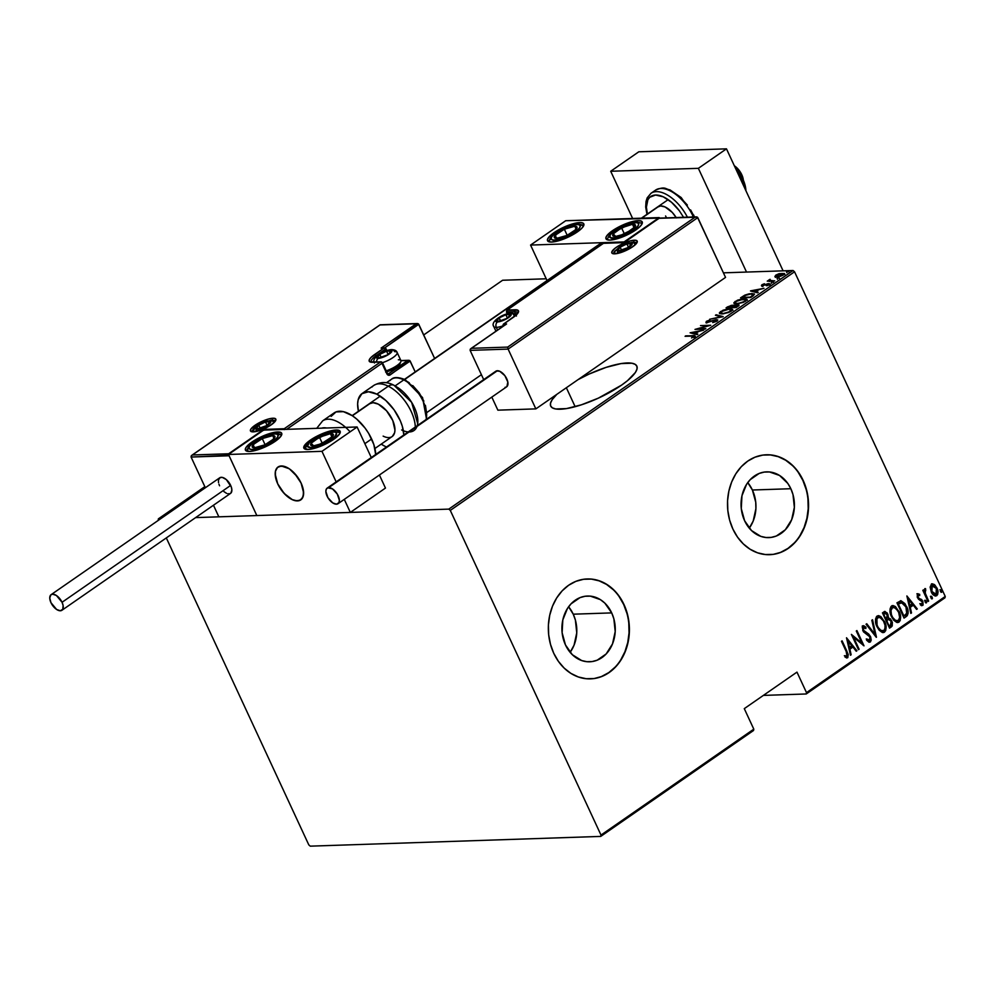 <?xml version="1.0" encoding="UTF-8"?>
<svg xmlns="http://www.w3.org/2000/svg" width="995" height="995" viewBox="0 0 995 995"><rect width="100%" height="100%" fill="white"/><g stroke="black" fill="none" stroke-linecap="round" stroke-linejoin="round"><path stroke-width="1.49" d="M578.157 379.568A47.486 12.873 155.1 0 1 636.837 366.098A47.486 12.873 155.1 0 1 621.527 385.152L627.509 380.662L635.395 372.466L636.999 369.07L636.937 366.334L635.22 364.369L631.912 363.225L621.091 363.585L606.092 367.379L589.227 374.008L578.157 379.568M575.147 406.694L566.354 387.751L575.147 406.694M752.394 490.013A32.885 26.678 88.1 0 0 747.742 482.612L752.394 490.013L790.851 488.719L752.394 490.013A32.885 26.678 88.1 0 1 749.272 528.158L753.203 521.007L755.901 508.656L755.74 502.214L752.394 490.013M744.621 520.758A32.885 26.678 -91.9 0 1 766.635 471.866A32.885 26.678 -91.9 0 1 790.851 488.719L793.003 494.627L794.358 507.375L791.659 519.713L785.316 529.775L776.299 536.031L771.2 537.399L765.976 537.511L760.814 536.367L751.474 530.534L744.621 520.758L741.275 508.557L741.959 495.759L746.573 484.341L750.155 479.702L759.173 473.446L764.26 472.078L769.496 471.966L779.545 475.461L787.804 483.421L790.851 488.719A32.885 26.678 -91.9 0 1 768.836 537.611A32.885 26.678 -91.9 0 1 744.621 520.758M573.244 614.189A32.885 26.678 88.1 0 0 568.593 606.788L573.244 614.189L611.701 612.895L573.244 614.189A32.885 26.678 88.1 0 1 570.123 652.334L574.053 645.183L576.752 632.832L575.396 620.096L573.244 614.189M565.471 644.934A32.885 26.678 -91.9 0 1 587.485 596.042A32.885 26.678 -91.9 0 1 611.701 612.895L613.853 618.803L615.208 631.551L612.51 643.889L606.166 653.951L597.149 660.207L592.05 661.575L586.826 661.687L581.665 660.543L572.324 654.71L565.471 644.934L562.125 632.733L562.809 619.935L567.424 608.517L571.006 603.878L580.023 597.622L585.11 596.254L590.346 596.142L600.395 599.637L604.836 603.119L611.701 612.895A32.885 26.678 -91.9 0 1 589.687 661.787A32.885 26.678 -91.9 0 1 565.471 644.934M590.346 678.864A49.986 40.534 88.1 0 0 623.716 604.562L624.002 604.562A49.986 40.534 -91.9 0 1 590.557 678.864A49.986 40.534 -91.9 0 1 553.742 653.255L558.369 661.302L564.177 668.105L570.919 673.391L578.356 676.973L586.204 678.714L594.152 678.54L601.888 676.451L609.127 672.545L615.594 666.961L621.029 659.909L625.233 651.663L628.032 642.546L629.337 632.907L629.076 623.106L627.285 613.542L624.002 604.562L619.375 596.515L613.579 589.712L606.826 584.413L599.388 580.831L591.552 579.09L583.605 579.277L575.856 581.354L568.618 585.271L562.15 590.856L556.715 597.908L552.511 606.154L549.713 615.271L548.419 624.91L548.668 634.698L550.471 644.275L553.742 653.255A49.986 40.534 -91.9 0 1 587.199 578.953A49.986 40.534 -91.9 0 1 624.002 604.562L623.716 604.562A49.986 40.534 88.1 0 0 586.988 578.966M769.496 554.688A49.986 40.534 88.1 0 0 802.865 480.386L803.152 480.386A49.986 40.534 -91.9 0 1 769.707 554.688A49.986 40.534 -91.9 0 1 732.905 529.079L737.531 537.126L743.327 543.929L750.068 549.215L757.506 552.81L765.354 554.538L773.302 554.364L781.038 552.275L788.276 548.369L794.744 542.785L800.179 535.733L804.383 527.487L807.194 518.37L808.487 508.731L808.226 498.93L806.435 489.366L803.152 480.386L798.525 472.339L792.729 465.536L785.975 460.237L778.538 456.655L770.702 454.914L762.755 455.101L755.006 457.178L747.767 461.095L741.3 466.68L735.865 473.732L731.673 481.978L728.862 491.095L727.569 500.734L727.818 510.522L729.621 520.099L732.905 529.079A49.986 40.534 -91.9 0 1 766.349 454.777A49.986 40.534 -91.9 0 1 803.152 480.386L802.865 480.386A49.986 40.534 88.1 0 0 766.138 454.79M591.266 579.065L599.102 580.844L606.54 584.426L613.281 589.724M763.376 695.405L806.224 693.975L944.976 597.796L945.25 596.453L806.497 692.632L796.97 672.122L744.285 708.639L753.8 729.148L600.992 835.066L450.287 510.398L794.545 271.784L945.25 596.453L794.545 271.784L793.065 270.503L448.807 509.117L195.605 517.611L448.807 509.117L793.065 270.503L723.427 272.841L793.065 270.503L794.545 271.784L450.287 510.398L448.807 509.117L450.287 510.398L600.992 835.066L753.8 729.148L744.285 708.639L796.97 672.122L806.497 692.632L806.224 693.975L763.376 695.405M160.568 518.793L158.354 518.868L204.833 486.654L158.354 518.868L158.193 520.435L158.354 518.868L160.568 518.793M423.708 334.942L502.612 280.254L546.218 278.787L502.612 280.254L423.708 334.942M556.79 394.381L552.15 399.716L550.546 403.099L550.596 405.836L552.312 407.813L555.62 408.957L566.453 408.597L581.441 404.803L598.306 398.162L621.527 385.152A47.486 12.873 155.1 0 1 577.834 405.935A47.486 12.873 155.1 0 1 550.708 406.084A47.486 12.873 155.1 0 1 556.79 394.381M774.956 276.548L780.789 276.2L784.446 273.525L779.122 273.65L775.801 275.142L774.956 276.548L776.846 276.971L783.538 274.881L784.47 273.575L779.122 273.65L774.881 276.436M774.732 280.888L770.055 280.466L770.068 279.284L767.257 281.15L774.732 280.888L770.416 280.54L770.068 279.284L767.257 281.15L774.732 280.888M767.916 284.669L769.334 284.458L768.924 283.587L767.518 283.799L763.227 285.59L762.817 284.744L764.409 283.737L761.921 284.757L761.909 285.652L768.526 284.023L766.921 285.727L769.832 284.334L768.613 283.6L762.779 285.217L764.409 283.737L761.921 284.757L762.717 285.403M753.041 295.925L754.309 293.886L749.26 293.786L744.969 295.08L740.554 297.841L750.777 297.505L754.546 294.159L751.785 293.513L744.708 295.204L740.554 297.841L750.777 297.505L753.041 295.925M732.544 306.174L732.208 305.291L727.432 306.933L727.793 307.841L727.432 306.933L726.051 307.89L736.275 307.554L738.787 304.831L731.213 305.403L726.051 307.89L736.275 307.554L739.074 305.079L733.551 305.614L733.962 306.485M723.029 316.733L716.114 314.781L715.43 315.253L721.139 316.746L709.659 319.258L723.191 316.621L716.114 314.781L715.43 315.253L721.139 316.746L709.659 319.258L723.029 316.733M705.853 328.636L697.806 328.91L710.741 325.253L700.517 325.589L707.942 325.763L694.995 329.42L705.219 329.071L697.806 328.91L710.741 325.253L700.517 325.589L707.942 325.763L694.995 329.42L705.853 328.636M694.485 336.696C695.269 335.676 694.647 335.315 692.607 335.626L685.07 336.298L693.478 336.086L691.537 337.952L694.908 335.763L685.692 335.862L691.873 336.074L693.478 336.696L691.537 337.952L695.057 335.9L695.455 336.783M690.107 332.803L697.184 334.643L697.868 334.171L695.604 333.586L698.677 331.459L703.652 330.166L690.107 332.803L697.184 334.643L697.868 334.171L695.604 333.586L698.677 331.459L703.652 330.166L690.107 332.803M706.512 322.455L706.4 321.335L707.047 322.467L715.791 320.091L716.313 321.46L712.706 322.591L717.134 320.987L717.706 319.917L715.94 319.694L707.258 322.007L710.02 319.967L705.915 322.268L716.052 320.091L716.263 320.9L712.706 322.591L716.624 321.31L717.781 320.029M722.221 313.947L728.875 312.442L732.519 309.457L728.837 308.761L723.029 310.229L719.385 312.791L722.221 313.947L731.35 311.136L732.507 309.433L729.733 308.711L720.542 311.547L719.41 313.238L722.221 313.947M736.723 303.898L743.377 302.38L747.021 299.408L743.34 298.711L737.531 300.179L733.887 302.729L736.723 303.898L745.852 301.087L747.009 299.383L744.235 298.649L735.044 301.485L733.912 303.189L736.723 303.898M750.479 290.963L757.556 292.804L758.24 292.331L755.976 291.734L759.048 289.607L764.023 288.326L750.64 290.851L757.556 292.804L758.24 292.331L755.976 291.734L759.048 289.607L764.023 288.326L750.479 290.963M771.647 282.555L773.302 281.759L771.423 282.145M777.481 278.513L779.135 277.717L777.257 278.102M786.945 271.958L788.6 271.162L786.722 271.548M600.731 836.409L753.538 730.492L753.8 729.148L753.538 730.492L600.731 836.409L600.992 835.066L600.731 836.409L310.278 846.16L600.731 836.409M930.176 587.411L931.718 592.796L935.101 595.968L937.651 594.562L937.651 589.898L935.113 585.209L931.755 583.916L930.176 586.938L931.258 591.901C932.489 594.923 934.317 596.179 936.768 595.669C938.372 593.368 938.422 590.806 936.929 587.958L934.342 584.513L931.407 584.115L930.176 587.411M927.999 601.49L928.633 601.055L925.027 592.56L925.785 590.097L924.977 588.617L924.218 591.528L923.447 589.886L922.825 590.333L927.999 601.49L928.633 601.055L925.25 593.381L925.586 588.654L924.79 588.704L924.218 591.528L923.447 589.886L922.825 590.333L927.999 601.49M916.93 593.766L919.691 594.338L917.34 593.891L917.266 597.174L918.522 599.201L922.34 601.888L922.278 603.841L920.412 603.642L920.462 604.985L923.086 605.035L922.813 601.079L918.36 597.647L917.863 595.545L919.691 595.607L919.691 594.338L917.514 593.741L917.465 597.647L922.216 601.577L922.066 604.052L921.333 604.152M900.997 600.744L896.955 602.821L904.045 618.094L907.229 615.706L908.149 613.218L907.39 608.53L904.952 603.642L900.997 600.744L896.955 602.821L904.045 618.094L906.308 616.527C908.646 613.654 908.746 610.308 906.582 606.502L900.836 600.744M889.542 628.144L892.216 625.967L892.341 622.372L890.45 618.865L888.535 617.957L887.117 612.895L884.393 611.602L882.453 612.87L889.542 628.144L891.495 626.8L891.781 620.868L888.535 617.957L887.838 614.151L885.015 611.44L882.453 612.87L889.542 628.144M876.296 637.322L872.528 619.761L871.831 620.233L875.015 634.325L866.744 623.765L866.06 624.238L876.458 637.21L872.528 619.761L871.831 620.233L875.015 634.325L866.744 623.765L866.06 624.238L876.296 637.322M859.12 649.237L853.548 637.223L864.008 645.842L856.919 630.569L856.285 631.004L861.881 643.044L851.397 634.4L858.486 649.673L859.12 649.237L858.349 649.374L859.12 649.237L853.548 637.223L864.008 645.842L856.919 630.569L856.285 631.004L861.881 643.044L851.397 634.4L858.486 649.673L859.12 649.237M846.185 651.439L847.379 655.295L846.708 656.202L844.929 655.705L845.091 657.148L847.827 657.571L848.213 654.424L842.106 640.842L841.471 641.278L846.185 651.439L846.994 656.091L844.929 655.705L845.091 657.148L847.665 657.695L846.894 651.153L842.106 640.842L841.471 641.278L846.185 651.439M846.509 637.783L850.451 655.245L851.135 654.76L849.879 649.175L852.939 647.048L856.222 651.24L856.919 650.767L846.509 637.783L850.451 655.245L851.135 654.76L849.879 649.175L852.939 647.048L856.222 651.24L856.919 650.767L846.509 637.783M862.304 625.93L865.973 627.198L862.889 625.917L862.802 630.681L869.829 636.837L869.605 640.407L866.832 638.964L866.583 640.171L870.451 641.887L871.197 640.083L870.613 636.763L868.747 634.101L863.399 630.183L863.411 627.634L865.824 628.541L865.973 627.198L863.722 625.718L862.242 626.912L863.449 631.813L869.829 636.837L869.779 640.27L866.832 638.964L866.583 640.171L868.772 642.049L870.326 641.986L869.294 642.21M877.043 626.8L879.219 630.258L882.254 632.459L884.269 632.298L885.712 630.569L886.085 626.999L885.127 622.783L880.961 616.651L878.734 615.656L876.545 616.539L875.538 619.114L875.712 622.733L877.043 626.8L883.187 632.596L884.53 632.136C886.632 628.902 886.644 625.345 884.58 621.489L878.423 615.644L877.018 616.116C874.966 619.387 874.966 622.945 877.043 626.8M891.545 616.751L893.721 620.208L896.756 622.41L898.771 622.248L900.214 620.507L900.587 616.937L899.629 612.733L895.463 606.589L893.236 605.607L891.047 606.49L890.04 609.064L890.214 612.684L891.545 616.751L897.689 622.547L899.032 622.086C901.134 618.84 901.147 615.296 899.082 611.44L892.925 605.594L891.52 606.067C889.468 609.338 889.468 612.895 891.545 616.751M906.88 595.943L910.823 613.393L911.507 612.92L910.251 607.323L913.311 605.196L916.594 609.4L917.278 608.915L906.88 595.943L910.823 613.393L911.507 612.92L910.251 607.323L913.311 605.196L916.594 609.4L917.278 608.915L906.88 595.943M925.139 602.05L926.594 602.522L925.549 600.283L924.977 601.627L926.357 602.883L926.395 601.179L925.176 600.346L925.139 602.05M930.972 598.007L932.427 598.48L931.382 596.241L930.81 597.585L932.191 598.841L932.228 597.137L931.009 596.303L930.972 598.007M940.424 591.453L941.879 591.925L940.835 589.687L940.337 591.241L941.643 592.286L941.693 590.582L940.462 589.749L940.424 591.453M166.314 537.922L308.798 844.879L310.278 846.16L308.798 844.879L166.314 537.922M780.752 552.287L787.99 548.382L794.458 542.785M799.893 535.733L804.097 527.499L806.895 518.383L808.201 508.743L807.94 498.943M806.137 489.378L802.865 480.386L798.239 472.351M792.43 465.548L785.689 460.25L778.252 456.668L770.404 454.926M601.602 676.463L608.84 672.558L615.308 666.961M620.743 659.909L624.935 651.675L627.745 642.559L629.039 632.919L628.79 623.119M626.987 613.554L623.716 604.562L619.089 596.527M846.434 657.931L847.603 657.086L847.628 654.436L841.646 641.153L846.894 651.153L847.665 657.695L846.683 657.894M846.969 657.906L847.665 657.695M844.345 655.73L846.123 656.227M846.608 656.215L844.705 655.879M846.658 638.429L856.919 650.767L856.036 650.991L846.658 638.429M852.354 647.061L849.295 649.188L851.135 654.76L850.377 654.909L849.295 649.188L852.354 647.061M848.884 647.397L847.379 640.693L851.894 645.705L848.884 647.397L847.379 640.693L848.884 647.397M851.633 634.909L861.881 643.044L851.633 634.909M856.471 630.88L863.2 645.382L856.471 630.88M852.964 637.235L858.536 649.25L852.964 637.235M869.008 642.248L870.326 641.986L870.463 636.427L863.399 630.183L863.958 627.397L862.951 627.559L865.824 628.541L865.973 627.198L865.289 628.081L865.389 627.211L863.138 625.743M869.605 640.407L868.859 640.519M866.247 638.989L869.021 640.432M863.536 627.534L862.814 630.208L870.463 636.427L870.326 641.986M869.493 642.136L870.613 640.096L870.165 637.123L868.162 634.126L863.088 630.706L862.565 628.094L863.884 627.522M865.041 632.285L864.207 631.85M868.846 640.519L866.558 639.312M866.359 624.027L875.015 634.325L866.359 624.027M872.018 620.109L875.724 636.589L872.018 620.109M882.839 632.596L885.339 629.91L884.99 624.163L881.806 618.007L878.15 615.669L883.995 621.502C886.06 625.37 886.047 628.915 883.946 632.161L882.888 632.584M882.291 630.967L878.859 629.176L876.272 624.213L876.06 619.524L878.112 617.335M877.777 617.659L877.192 617.684C875.451 620.32 875.413 623.218 877.092 626.377L876.918 618.753L878.684 617.31L880.998 618.044L883.423 620.905L885.015 625.246L884.953 628.778L883.784 630.594C881.06 631.116 879.02 629.711 877.677 626.365C875.998 623.206 876.035 620.308 877.777 617.659L878.846 617.31L877.777 617.659C880.525 617.136 882.577 618.554 883.946 621.925C885.637 625.096 885.575 627.982 883.784 630.594L881.023 630.482L877.092 626.377C878.436 629.723 880.475 631.141 883.199 630.606M884.729 611.49L887.838 614.151L887.95 617.982L891.781 620.868L891.495 626.8L889.406 627.857L891.794 625.631L891.756 622.397L889.866 618.878L887.95 617.982L886.533 612.908L884.418 611.465M890.612 619.81L889.866 618.878M886.644 620.196L888.062 619.45L886.644 620.196M888.647 619.437L890.699 620.519L891.607 623.057L891.184 624.773L889.443 626.141L886.222 620.482L888.858 626.166L886.806 620.47L888.647 619.437L891.159 621.303L890.376 625.494L888.858 626.166L886.222 620.482L888.062 619.45M885.239 613.119L883.224 614.027L884.679 613.405L887.217 614.611L886.508 618.604L885.5 618.915L883.224 614.027L885.003 613.094M884.679 613.405L885.786 613.094L887.005 614.201L887.279 617.907L886.085 618.902L883.224 614.027L885.5 618.915L883.809 614.002L884.941 613.094M892.627 605.619L898.497 611.452C900.562 615.32 900.55 618.865 898.448 622.099L897.39 622.534L899.331 621.154L900.04 618.206L899.045 612.758L896.308 607.957L892.055 605.632M896.793 620.917L893.361 619.114L890.774 614.151L890.562 609.475L892.602 607.286M898.286 620.532L895.525 620.432L891.595 616.328L890.973 610.445L892.726 607.385L895.91 608.306L898.672 612.398L899.654 617.559L898.286 620.532C895.562 621.067 893.522 619.661 892.179 616.315C890.5 613.156 890.537 610.258 892.279 607.609L893.348 607.248L892.279 607.609C895.027 607.087 897.08 608.505 898.448 611.875C900.139 615.047 900.077 617.932 898.286 620.532L896.868 620.905M892.279 607.609L891.694 607.634C889.953 610.271 889.916 613.169 891.595 616.328C892.938 619.674 894.978 621.079 897.701 620.557M900.413 600.769L905.997 606.515C908.161 610.333 908.062 613.679 905.724 616.552L907.477 613.927L906.818 608.554L903.721 602.821L900.413 600.769M901.097 602.485L897.726 603.965L901.296 602.448L905.947 606.938L906.719 613.654L903.945 616.092L897.726 603.965L903.361 616.116L897.726 603.965L899.43 602.883M907.03 596.577L917.278 608.915L916.407 609.139L907.03 596.577M912.726 605.221L909.666 607.348L911.507 612.92L910.748 613.069L909.666 607.348L912.726 605.221M909.256 605.557L907.751 598.853L912.266 603.853L909.256 605.557L907.751 598.853L909.256 605.557M919.106 595.632L917.552 595.147L919.691 595.607L919.691 594.338L919.106 595.221L918.062 593.741M918.136 595.134L917.489 597.174L917.552 595.147L918.36 595.159M918.733 598.045L917.489 597.174L918.733 598.045M921.756 599.537L919.455 598.667L921.756 599.537L922.228 601.104L921.756 599.537M922.066 604.052L920.412 603.642L920.462 604.985L922.713 605.408L922.813 601.079L922.713 605.408L921.706 605.632M921.432 605.669L922.713 605.408M919.828 603.666L921.482 604.077M921.059 604.214L920.213 603.928M921.557 605.656L922.726 604.537L922.452 601.639L920.984 599.388L917.776 597.659L917.552 595.147M924.591 600.358L926.395 601.179L925.773 602.908L925.313 600.495M922.999 590.197L924.218 591.528L922.999 590.197M925.586 588.654L925.188 590.097L924.803 588.63M925.201 590.11L924.666 593.393L928.633 601.055L927.862 601.191L924.442 592.572L924.492 590.47L925.561 590.085M930.424 596.316L932.228 597.137L931.606 598.866L931.146 596.453M932.153 583.804L934.342 584.513L936.345 587.983C937.837 590.819 937.787 593.393 936.183 595.694L935.412 596.03M935.126 596.067L936.768 595.669M935.375 596.03L937.24 594.102L937.066 589.923L934.529 585.234L931.544 583.829M933.061 584.09L932.315 583.829M934.268 594.562L932.079 592.821L930.611 589.351L930.773 586.378L932.414 585.247M936.121 594.301L933.982 594.152L931.308 591.49L931.233 586.739L933.322 585.296L936.307 588.406L936.942 593.082L936.121 594.301L931.892 591.465L932.24 585.247L931.457 585.508L936.307 588.406L936.121 594.301L935.001 594.562M932.041 585.495L931.308 591.49L935.536 594.326M939.877 589.761L941.693 590.582L941.059 592.311L940.598 589.898M851.894 645.705L849.469 647.384L847.964 640.668L851.894 645.705M883.784 630.594L882.403 630.967M898.311 603.953L902.428 602.671L905.947 606.938L907.017 612.858L903.945 616.092L898.311 603.953M912.266 603.853L909.84 605.532L908.336 598.828L912.266 603.853M693.005 336.509C695.045 336.198 695.679 336.546 694.883 337.566M694.174 337.118L693.478 336.696M693.888 337.566L692.271 336.944M694.983 336.534L693.54 336.484M695.953 334.32L695.604 333.586L695.953 334.32M692.159 332.678L697.545 332.231L694.883 333.387L695.219 334.133L692.159 332.678L692.508 333.424L692.159 332.678L697.296 331.708L694.883 333.387L692.159 332.678M715.791 320.091L716.101 321.012M716.711 320.539L716.437 319.656L707.806 322.392L707.37 321.36L710.02 319.967L706.4 321.335L706.239 323.039M706.4 321.335L707.084 322.032M707.644 322.032L707.37 321.36M717.134 320.987L716.437 319.656L717.631 320.577L716.599 320.539M707.221 321.957L706.438 322.517M716.462 315.527L716.114 314.781L716.462 315.527M719.808 313.612L721.624 311.485L729.111 309.147L731.3 309.706L730.492 311.671L723.029 313.898L720.654 312.952L722.569 310.913L728.377 309.196L731.337 309.781L728.813 312.02L723.203 313.5L720.604 312.679M720.84 312.181L720.542 311.547L720.84 312.181M720.703 312.592L719.795 313.661M731.673 310.515L731.3 309.706M720.654 312.952L721.114 313.935M733.576 305.788L732.208 305.291L733.974 306.659M737.942 305.577L737.631 304.694L738.899 305.627M738.875 305.614L737.643 305.602M733.887 306.398L732.382 306.186L731.748 307.704L731.437 307.02L731.201 307.716L727.731 307.418L728.589 306.821L731.599 305.739L732.842 306.821M731.599 305.739L731.002 307.318L727.731 307.418L730.604 305.875L732.407 306.199M731.835 307.89L731.997 306.609M736.996 305.142L737.867 305.44L737.034 307.032L732.059 307.281L736.698 305.154L735.852 307.144L732.245 307.691L733.924 306.062L736.996 305.142L738.253 306.249M734.31 303.562L736.126 301.435L743.613 299.097L745.802 299.657L744.994 301.622L737.531 303.848L735.143 302.903L736.337 301.286L739.372 299.918L745.454 299.532M735.342 302.132L735.044 301.485L735.342 302.132M735.193 302.542L734.298 303.612M746.175 300.453L745.802 299.657M735.143 302.903L735.616 303.873M750.354 297.095L742.233 297.368L745.305 295.428L751.15 293.948L753.352 295.702L753.053 295.055L750.553 297.505L742.233 297.368L746.598 294.868L751.15 293.948L753.252 294.719L750.354 297.095M753.65 295.304L753.24 294.433L753.053 295.055M756.324 292.48L755.976 291.734L756.324 292.48M752.531 290.839L757.916 290.391L755.242 291.547L755.591 292.294L752.531 290.839L752.879 291.585L752.531 290.839L757.668 289.868L755.242 291.547L752.531 290.839M762.879 286.548L761.921 284.757L762.468 285.677L768.339 284.023L768.737 285.055L766.921 285.727L769.483 284.62L768.924 283.587L769.894 285.49M769.483 284.62L768.924 283.587M768.339 284.023L768.55 284.657M767.643 285.105L766.237 285.64M761.921 284.757L762.468 285.677M762.916 285.304L762.207 285.727M769.943 284.483L769.023 284.483M769.396 281.548L768.998 280.665M769.185 279.719L769.595 280.59L770.466 280.155M770.901 280.379L770.267 280.739M770.416 280.54L769.993 279.769M770.006 280.354L769.123 281.212M775.354 277.418L776.212 276.013M782.754 273.525L782.816 275.329L777.667 276.921L776.025 276.15L776.722 275.105L781.896 273.476L783.351 273.861L779.806 276.15L776.647 276.498L776.249 275.491L782.729 273.525M783.376 273.911L784.396 274.073M776.05 276.125L775.329 276.859M784.433 274.085L783.227 273.911M745.765 299.582L744.558 301.286L740.69 302.903L736.686 303.463L735.106 302.629M806.497 692.632L945.25 596.453L944.976 597.796L806.224 693.975L806.497 692.632M612.422 230.74L612.883 231.748L612.422 230.74L615.383 228.838L625.78 223.738L638.156 220.604L641.564 221.201L642.31 223.191L640.282 226.263L635.793 229.957A19.987 5.423 155.1 0 1 617.397 238.7A19.987 5.423 155.1 0 1 605.967 238.763A19.987 5.423 155.1 0 1 612.422 230.74A19.987 5.423 155.1 0 1 630.818 221.997A19.987 5.423 155.1 0 1 642.235 221.935A19.987 5.423 155.1 0 1 635.793 229.957L622.435 236.959L610.059 240.093L606.651 239.496L605.905 237.519L607.933 234.434L612.422 230.74M553.979 232.706L554.439 233.701L553.979 232.706L556.939 230.79L567.337 225.703L579.712 222.569L583.12 223.166L583.866 225.144L581.839 228.216L577.349 231.922A19.987 5.423 155.1 0 1 558.954 240.666A19.987 5.423 155.1 0 1 547.536 240.728A19.987 5.423 155.1 0 1 553.979 232.706A19.987 5.423 155.1 0 1 572.374 223.962A19.987 5.423 155.1 0 1 583.804 223.887A19.987 5.423 155.1 0 1 577.349 231.922L563.991 238.924L551.616 242.046L548.208 241.462L547.461 239.472L549.489 236.4L553.979 232.706M530.571 245.068L624.076 241.934L659.2 217.582L565.695 220.728L530.571 245.068L565.695 220.728L659.436 218.104L624.076 241.934L530.571 245.068L547.039 280.54L530.571 245.068M579.538 258.078L584.14 256.61A19.987 10.36 55.3 0 0 580.11 257.618M301.087 483.048A19.987 10.36 55.3 0 1 300.788 499.876A19.987 10.36 55.3 0 1 277.717 483.831L284.184 493.47L292.418 499.726L295.067 500.647L299.632 500.485L302.629 497.736L303.624 492.811L301.087 483.048L294.619 473.421L289.159 468.707L281.299 465.983L277.443 467.463L275.404 471.381L275.18 474.068L277.717 483.831A19.987 10.36 55.3 0 1 278.015 467.016A19.987 10.36 55.3 0 1 301.087 483.048M251.884 442.091A19.987 5.423 155.1 0 1 270.279 433.347A19.987 5.423 155.1 0 1 281.697 433.285A19.987 5.423 155.1 0 1 275.254 441.307L265.478 446.792L255.056 450.548L249.521 451.444L245.392 450.026L246.039 447.439L251.884 442.091L268.762 433.82L275.068 432.228L281.025 432.551L281.772 434.541L281.087 435.972L275.254 441.307A19.987 5.423 155.1 0 1 256.859 450.063A19.987 5.423 155.1 0 1 245.429 450.126A19.987 5.423 155.1 0 1 251.884 442.091L252.344 443.098L251.884 442.091M310.316 440.138A19.987 5.423 155.1 0 1 328.723 431.395A19.987 5.423 155.1 0 1 340.141 431.32A19.987 5.423 155.1 0 1 333.698 439.355L323.922 444.827L313.5 448.596L307.952 449.479L303.836 448.061L305.826 443.832L313.288 438.223L320.091 434.653L330.514 430.897L336.061 430.002L340.178 431.432L339.531 434.007L333.698 439.355A19.987 5.423 155.1 0 1 315.303 448.098A19.987 5.423 155.1 0 1 303.873 448.16A19.987 5.423 155.1 0 1 310.316 440.138L310.788 441.133L310.316 440.138M357.106 426.979L263.6 430.114L228.464 454.466L321.97 451.332L357.106 426.979L321.97 451.332L336.161 481.878L321.97 451.332L228.464 454.466L256.834 515.559L350.339 512.425L385.463 488.072L379.406 475.013L385.463 488.072L350.339 512.425L256.834 515.559L228.464 454.466L263.6 430.114L357.106 426.979L371.284 457.538L357.106 426.979M344.27 499.366L350.339 512.425L344.27 499.366M641.763 218.166L659.001 206.226L641.763 218.166M279.433 466.307L279.433 466.307A19.987 10.36 55.3 0 1 298.761 478.806A19.987 10.36 55.3 0 1 300.788 499.876A19.987 10.36 55.3 0 1 299.371 500.584A19.987 10.36 55.3 0 1 280.043 488.085A19.987 10.36 55.3 0 1 278.015 467.016A19.987 10.36 55.3 0 1 279.433 466.307L277.642 467.289L275.478 471.058L275.428 476.717L277.505 483.383L281.398 490.075L286.51 495.746L292.057 499.552L297.207 500.908L301.162 499.602L303.326 495.833L303.375 490.174L301.298 483.495L297.405 476.816L289.52 468.956L284.072 466.332L279.433 466.307M352.354 415.761L370.762 403L352.354 415.761M404.754 379.443L581.528 256.921L404.754 379.443M743.327 180.12A12.5 6.48 -124.7 0 0 734.31 165.742L740.815 172.856L743.364 181.04M272.978 418.223A13.992 3.793 -24.9 0 0 254.969 425.313A13.992 3.793 -24.9 0 0 253.315 431.855A1.505 1.219 -91.9 0 1 253.887 431.668A1.505 1.219 88.1 0 0 253.315 431.855L250.417 430.86L250.877 429.056L259.347 422.676L269.098 418.845L274.384 418.298L275.864 419.218L274.471 422.178L269.247 426.096L261.971 429.666L253.315 431.855A13.992 3.793 -24.9 0 0 271.324 424.765A13.992 3.793 -24.9 0 0 272.978 418.223A1.505 1.219 88.1 0 0 272.53 420.263A1.505 1.219 -91.9 0 1 272.978 418.223M252.332 431.121A12.5 3.383 155.1 0 1 254.421 428.161A12.5 3.383 155.1 0 0 252.382 431.507M271.162 420.387A12.5 3.383 155.1 0 1 272.53 420.263L272.53 420.263A12.5 3.383 155.1 0 1 275.03 420.984M384.829 347.815L418.771 324.295L434.628 358.461L418.385 323.848L384.829 347.815M191.724 455.374L191.09 457.053L205.343 487.749L191.09 457.053L229.074 455.772L256.834 515.559L218.838 516.84L213.465 505.236L218.838 516.84L256.834 515.559L228.862 455.225L191.09 457.053L191.227 455.909L192.421 454.976L228.651 453.77L263.774 429.417L284.234 428.733L380.476 362.018L369.779 361.794L369.17 360.153L370.837 357.615L384.02 348.001L381.097 348.101L416.233 323.748L379.99 324.967L192.421 454.976L379.99 324.967L417.776 323.599M387.005 373.075L381.968 363.299L382.453 362.69L381.968 363.299A1.505 0.771 -124.7 0 0 380.476 362.018A1.505 0.771 55.3 0 1 381.968 363.299L286.672 429.342L381.968 363.299L386.831 373.772L389.244 375.289L410.176 361.048L415.213 371.919L409.791 360.6L390.152 374.928A1.505 0.771 -124.7 0 0 388.659 373.647L407.639 360.501L400.948 360.725L409.181 360.352M373.162 362.093A1.505 1.219 -91.9 0 0 372.59 362.279L380.476 362.018A1.505 1.219 -91.9 0 1 381.035 361.832L373.15 362.093A1.505 1.219 88.1 0 0 372.59 362.279A16.492 4.465 -24.9 0 1 374.543 354.568A1.505 0.771 -124.7 0 1 376.023 355.849A15 4.067 155.1 0 0 371.172 361.819A15 4.067 155.1 0 1 376.023 355.849L376.297 356.446L376.023 355.849L385.513 349.282L386.209 350.775L385.687 348.573L384.02 348.001A1.505 1.219 -91.9 0 1 384.58 347.802L385.513 349.282A1.505 0.771 -124.7 0 0 384.02 348.001L374.543 354.568A1.505 0.771 55.3 0 1 376.023 355.849L385.998 348.673L386.868 350.551M371.185 361.869L373.15 362.093M408.423 360.314L388.659 373.647A1.505 1.219 -91.9 0 1 388.112 373.834L386.831 373.772A2.997 2.438 88.1 0 0 390.152 374.928A1.505 0.771 55.3 0 0 388.659 373.647A1.505 1.219 -91.9 0 1 388.087 373.834M417.017 323.562L381.097 348.101L384.02 348.001M382.64 347.939L381.881 347.902L382.64 347.939M398.348 359.767A12.5 3.383 155.1 0 1 400.848 361.67A12.5 3.383 155.1 0 1 386.222 370.812A12.5 3.383 -24.9 0 0 400.91 360.6L397.142 352.479C396.619 350.725 394.791 349.767 391.644 349.606A3.992 3.246 88.1 0 0 390.152 350.103A3.992 3.246 -91.9 0 1 391.682 349.606A3.992 3.246 -91.9 0 1 394.58 351.645A12.5 3.383 155.1 0 1 397.142 352.479A12.5 3.383 155.1 0 1 382.453 362.702L381.035 361.832A1.505 1.219 -91.9 0 1 382.142 362.59A1.505 1.219 88.1 0 0 380.476 362.018L284.234 428.733L284.284 429.616L284.234 428.733L263.774 429.417L263.824 430.3L263.774 429.417L228.651 453.77L228.701 454.64L228.651 453.77L192.421 454.976M272.53 420.263A12.5 3.383 155.1 0 1 274.831 420.748M632.546 242.37A12.5 3.383 155.1 0 1 633.914 242.245A1.505 1.219 -91.9 0 1 634.362 240.205A13.992 3.793 -24.9 0 0 616.34 247.295A13.992 3.793 -24.9 0 0 614.686 253.837L612.311 253.426L611.788 252.033L614.587 248.613L618.417 245.952L630.482 240.827L635.768 240.28L637.248 241.2L635.855 244.148L630.631 248.078L623.355 251.648L614.686 253.837A1.505 1.219 -91.9 0 1 615.271 253.65A1.505 1.219 88.1 0 0 614.686 253.837A13.992 3.793 -24.9 0 0 632.708 246.748A13.992 3.793 -24.9 0 0 634.362 240.205A1.505 1.219 88.1 0 0 633.914 242.245A12.5 3.383 155.1 0 1 636.203 242.73M633.914 242.245L633.914 242.245A12.5 3.383 155.1 0 1 636.414 242.967M613.766 253.489A12.5 3.383 155.1 0 1 615.805 250.143A12.5 3.383 155.1 0 0 613.716 253.103M470.747 348.698L470.125 350.377L483.694 379.617L470.125 350.377L508.109 349.096L535.857 408.883L497.873 410.164L491.816 397.104L497.873 410.164L535.857 408.883L508.109 349.096L697.793 217.619L725.542 277.406L535.857 408.883L725.542 277.406L697.42 217.184L659.026 218.291L623.902 242.631L603.443 243.327L507.189 310.042L517.885 310.253L518.507 311.895L516.84 314.432L503.644 324.059L506.567 323.96L471.443 348.312L507.674 347.093L695.256 217.072L507.674 347.093L471.443 348.312L470.249 349.233L470.125 350.377L508.109 349.096L507.674 347.093L508.109 349.096L697.793 217.619L696.798 216.922M471.443 348.312L506.567 323.96L503.644 324.059A1.505 1.219 88.1 0 0 503.196 326.099L503.047 326.31M503.644 324.059L503.408 324.134A1.505 0.771 55.3 0 1 503.644 324.059L503.196 326.099L503.644 324.059L513.134 317.48A16.492 4.465 -24.9 0 0 515.087 309.768L507.189 310.042A1.505 0.771 -124.7 0 0 506.94 310.117A1.505 0.771 55.3 0 1 507.189 310.042A1.505 1.219 88.1 0 0 506.741 312.082L507.512 313.724L506.741 312.082L514.639 311.808L516.106 314.967L514.639 311.808A15 4.067 155.1 0 1 517.674 312.753L517.698 312.803M506.567 323.96L505.385 324.88M659.324 218.179L696.04 216.885M503.383 325.39L503.196 326.099M603.741 243.215L624.201 242.519L659.026 218.291M506.604 311.634L514.639 311.808A1.505 1.219 -91.9 0 1 515.087 309.768A1.505 1.219 88.1 0 0 514.639 311.808A15 4.067 155.1 0 1 517.649 312.716L512.885 317.554L503.408 324.134L502.898 325.999M506.729 310.602A1.505 0.771 -124.7 0 1 506.94 310.117L506.741 312.082A1.505 1.219 -91.9 0 1 507.189 310.042L603.443 243.327M500.124 321.149L501.119 320.9A7.5 2.027 155.1 0 1 500.572 321.049A7.5 2.027 155.1 0 1 498.221 321.46L506.355 318.611L509.092 316.721L510.248 314.569L505.858 314.718L500.622 317.007L496.667 320.489L498.221 321.46A7.5 2.027 155.1 0 1 496.741 321.037A7.5 2.027 155.1 0 1 499.104 317.952A7.5 2.027 155.1 0 1 505.858 314.718A7.5 2.027 155.1 0 1 510.248 314.569A7.5 2.027 155.1 0 1 507.873 317.654L510.248 314.569L505.858 314.718L499.104 317.952L496.741 321.037L499.067 321.261L496.741 321.037L499.104 317.952L505.858 314.718L510.248 314.569L507.873 317.654A7.5 2.027 155.1 0 1 507.848 317.679A7.5 2.027 155.1 0 1 501.119 320.9L500.124 321.149M493.694 326.074A12.5 3.383 -24.9 0 0 496.331 327.38A3.992 3.246 -91.9 0 1 497.512 321.945A8.495 2.301 155.1 0 1 498.52 317.977A8.495 2.301 155.1 0 1 509.465 313.661L511.231 314.756L507.201 318.45L499.876 321.572L495.771 321.335L497.45 318.773L501.181 316.373L509.465 313.661A3.992 3.246 -91.9 0 1 510.995 313.164A3.992 3.246 88.1 0 0 509.465 313.661A8.495 2.301 155.1 0 1 508.457 317.641A8.495 2.301 155.1 0 1 497.512 321.945A3.992 3.246 88.1 0 0 496.331 327.38A12.5 3.383 -24.9 0 0 502.848 325.887A12.5 3.383 155.1 0 1 496.331 327.38L497.587 330.091L496.331 327.38A12.5 3.383 155.1 0 1 493.781 326.559L495.945 331.235M510.995 313.164A3.992 3.246 -91.9 0 1 513.893 315.216A12.5 3.383 155.1 0 1 515.634 315.403M507.375 317.99L505.858 314.718L507.375 317.99M500.547 321.062L499.104 317.952L500.746 321.012M380.811 357.591L381.806 357.342A7.5 2.027 155.1 0 1 381.259 357.491A7.5 2.027 155.1 0 1 378.908 357.901L387.055 355.053L389.779 353.163L390.935 351.011L386.558 351.16L381.309 353.449L377.354 356.931L378.908 357.901A7.5 2.027 155.1 0 1 377.428 357.479A7.5 2.027 155.1 0 1 379.804 354.394A7.5 2.027 155.1 0 1 386.558 351.16A7.5 2.027 155.1 0 1 390.935 351.011A7.5 2.027 155.1 0 1 388.56 354.096L390.935 351.011L386.558 351.16L379.804 354.394L377.428 357.479L379.754 357.702L377.428 357.479L379.804 354.394L386.558 351.16L390.935 351.011L388.56 354.096A7.5 2.027 155.1 0 1 388.547 354.12A7.5 2.027 155.1 0 1 381.806 357.342L380.811 357.591M386.694 371.831A10.796 2.923 -24.9 0 0 400.002 363.722L400.848 361.67M390.152 350.103A8.495 2.301 155.1 0 1 389.144 354.083A8.495 2.301 155.1 0 1 378.212 358.387A3.992 3.246 88.1 0 0 376.595 361.981A3.992 3.246 -91.9 0 1 378.212 358.387L376.769 358.138L376.732 356.683L380.476 353.598L387.801 350.489L391.906 350.713L391.06 352.504L387.888 354.892L378.212 358.387A8.495 2.301 155.1 0 1 379.219 354.419A8.495 2.301 155.1 0 1 390.152 350.103M387.304 373.175L382.453 362.69A12.5 3.383 -24.9 0 0 397.229 352.964M400.089 363.474L394.965 368.162L385.662 372.118M388.075 354.431L386.558 351.16L388.075 354.431M381.234 357.503L379.804 354.394L381.234 357.503M259.782 428.372L260.777 428.124A7.5 2.027 155.1 0 1 260.23 428.285A7.5 2.027 155.1 0 1 257.879 428.683L266.013 425.835L269.57 423.086L269.894 421.805L265.516 421.942L260.28 424.231L256.71 426.992L256.387 428.273L257.879 428.683A7.5 2.027 155.1 0 1 256.387 428.273A7.5 2.027 155.1 0 1 258.762 425.188A7.5 2.027 155.1 0 1 265.516 421.942A7.5 2.027 155.1 0 1 269.894 421.805A7.5 2.027 155.1 0 1 267.531 424.89L269.894 421.805L265.516 421.942L258.762 425.188L256.387 428.273L258.712 428.497L256.387 428.273L258.762 425.188L265.516 421.942L269.894 421.805L267.531 424.89A7.5 2.027 155.1 0 1 267.506 424.902A7.5 2.027 155.1 0 1 260.777 428.124L259.782 428.372M269.11 420.897A8.495 2.301 155.1 0 1 268.115 424.865A8.495 2.301 155.1 0 1 257.17 429.181A3.992 3.246 88.1 0 0 255.69 431.457A3.992 3.246 -91.9 0 1 257.17 429.181L255.404 428.086L259.434 424.392L266.759 421.271L270.864 421.507L269.185 424.069L265.454 426.469L257.17 429.181A8.495 2.301 155.1 0 1 258.178 425.201A8.495 2.301 155.1 0 1 269.11 420.897A3.992 3.246 -91.9 0 1 270.652 420.387A3.992 3.246 88.1 0 0 269.11 420.897M270.652 420.387A3.992 3.246 -91.9 0 1 273.55 422.44A12.5 3.383 155.1 0 1 273.998 422.44M267.033 425.226L265.516 421.942L267.033 425.226M260.205 428.285L258.762 425.188L260.205 428.285M621.166 250.354L622.161 250.106A7.5 2.027 155.1 0 1 621.614 250.267A7.5 2.027 155.1 0 1 619.263 250.665L627.397 247.817L630.954 245.068L631.278 243.775L626.9 243.924L621.664 246.213L618.094 248.974L617.771 250.255L619.263 250.665A7.5 2.027 155.1 0 1 617.771 250.255A7.5 2.027 155.1 0 1 620.146 247.158A7.5 2.027 155.1 0 1 626.9 243.924A7.5 2.027 155.1 0 1 631.278 243.775A7.5 2.027 155.1 0 1 628.915 246.872L631.278 243.775L626.9 243.924L620.146 247.158L617.771 250.255L620.096 250.466L617.771 250.255L620.146 247.158L626.9 243.924L631.278 243.775L628.915 246.872A7.5 2.027 155.1 0 1 628.89 246.884A7.5 2.027 155.1 0 1 622.161 250.106L621.166 250.354M630.494 242.879A8.495 2.301 155.1 0 1 629.499 246.847A8.495 2.301 155.1 0 1 618.554 251.15A3.992 3.246 88.1 0 0 617.074 253.439A3.992 3.246 -91.9 0 1 618.554 251.15L616.788 250.056L620.818 246.374L628.144 243.253L632.248 243.476L630.569 246.051L626.838 248.451L618.554 251.15A8.495 2.301 155.1 0 1 619.562 247.183A8.495 2.301 155.1 0 1 630.494 242.879A3.992 3.246 -91.9 0 1 632.024 242.37A3.992 3.246 88.1 0 0 630.494 242.879M636.116 243.539L631.987 242.37A3.992 3.246 -91.9 0 1 634.934 244.422A12.5 3.383 155.1 0 1 635.382 244.422M628.417 247.195L626.9 243.924L628.417 247.195M621.589 250.267L620.146 247.158L621.589 250.267M575.259 227.221L574.836 226.226A12.5 3.383 155.1 0 1 577.013 227.084L575.632 228.079L575.259 227.221L575.632 228.079L577.013 227.084L576.292 226.45L572.759 226.4L564.352 229.186L556.715 233.8L554.314 237.544L558.568 238.215L566.976 235.429L574.612 230.828L577.013 227.084A12.5 3.383 155.1 0 1 576.155 229.347A12.5 3.383 155.1 0 1 566.976 235.429A12.5 3.383 155.1 0 1 556.491 238.402A12.5 3.383 155.1 0 1 555.185 235.28A12.5 3.383 155.1 0 1 564.352 229.186L555.185 235.28L556.491 238.402L566.976 235.429L576.155 229.347L575.632 228.079L576.155 229.347L566.976 235.429L556.491 238.402L555.185 235.28L564.352 229.186A12.5 3.383 155.1 0 1 574.836 226.226L564.352 229.186L567.2 235.317L564.352 229.186L574.836 226.226L575.259 227.221M583.692 225.654A3.992 3.843 157.2 0 0 580.184 225.616A15.995 4.341 155.1 0 1 567.349 236.312A15.995 4.341 155.1 0 1 551.143 239.011L551.603 236.959L554.203 234.223L563.991 228.315L574.749 224.746L578.443 224.596L580.184 225.616L579.724 227.656L577.125 230.405L567.349 236.312L556.578 239.87L552.884 240.031L551.143 239.011A3.992 3.843 157.2 0 0 548.879 241.76A3.992 3.843 -22.8 0 1 551.143 239.011A15.995 4.341 155.1 0 1 563.991 228.315A15.995 4.341 155.1 0 1 580.184 225.616A3.992 3.843 -22.8 0 1 583.592 225.604M556.628 238.377L555.185 235.28L556.628 238.377M273.165 436.606L272.742 435.611A12.5 3.383 155.1 0 1 274.918 436.469L273.525 437.464L273.165 436.606L273.525 437.464L274.918 436.469L274.185 435.847L270.665 435.798L262.257 438.584L254.62 443.198L252.22 446.929L256.474 447.613L264.881 444.827L272.518 440.213L274.918 436.469A12.5 3.383 155.1 0 1 274.048 438.733A12.5 3.383 155.1 0 1 264.881 444.827A12.5 3.383 155.1 0 1 254.397 447.8A12.5 3.383 155.1 0 1 253.078 444.678A12.5 3.383 155.1 0 1 262.257 438.584L253.078 444.678L254.397 447.8L264.881 444.827L274.048 438.733L273.525 437.464L274.048 438.733L264.881 444.827L254.397 447.8L253.078 444.678L262.257 438.584A12.5 3.383 155.1 0 1 272.742 435.611L262.257 438.584L265.105 444.715L262.257 438.584L272.742 435.611L273.165 436.606M281.597 435.039A3.992 3.843 157.2 0 0 278.09 435.014A15.995 4.341 155.1 0 1 265.242 445.698A15.995 4.341 155.1 0 1 249.036 448.397L249.509 446.357L252.108 443.608L261.884 437.7L272.655 434.143L276.349 433.994L278.09 435.014L277.63 437.054L275.03 439.802L265.242 445.698L254.484 449.267L250.79 449.417L249.036 448.397A3.992 3.843 157.2 0 0 246.785 451.158A3.992 3.843 -22.8 0 1 249.036 448.397A15.995 4.341 155.1 0 1 261.884 437.7A15.995 4.341 155.1 0 1 278.09 435.014A3.992 3.843 -22.8 0 1 281.498 435.002M254.521 447.775L253.078 444.678L254.521 447.775M321.932 443.372L324.557 442.277A12.5 3.383 155.1 0 1 318.649 444.703L329.78 439.168L332.927 436.208L333.138 434.206L330.377 433.683L325.365 434.778L314.233 440.325L311.087 443.272L310.875 445.287L313.636 445.81L318.649 444.703A12.5 3.383 155.1 0 1 313.636 445.81A12.5 3.383 155.1 0 1 311.087 443.272A12.5 3.383 155.1 0 1 319.457 437.215A12.5 3.383 155.1 0 1 330.377 433.683A12.5 3.383 155.1 0 1 332.927 436.208L330.377 433.683L319.457 437.215L311.087 443.272L313.636 445.81L319.233 444.33L313.636 445.81L311.087 443.272L319.457 437.215L330.377 433.683L332.927 436.208A12.5 3.383 155.1 0 1 324.557 442.277L332.927 436.208L321.932 443.372M326.298 433.397A15.995 4.341 155.1 0 1 335.987 435.213A15.995 4.341 155.1 0 1 317.716 446.096L310.676 447.539L307.455 446.357L309.134 442.937L312.778 439.977L320.626 435.611L328.947 432.626L334.929 432.054L336.559 433.136L334.88 436.544L331.235 439.504L317.716 446.096A15.995 4.341 155.1 0 1 308.027 444.267A15.995 4.341 155.1 0 1 326.298 433.397A3.992 1.58 -107.9 0 1 326.721 433.074A3.992 1.58 72.1 0 0 326.298 433.397M331.957 437.079L330.377 433.683L331.957 437.079M322.256 443.248L319.457 437.215L322.256 443.248M624.027 233.974L626.663 232.88A12.5 3.383 155.1 0 1 620.756 235.305L631.887 229.77L635.021 226.81L635.245 224.808L632.472 224.285L627.459 225.392L616.328 230.927L613.181 233.887L612.97 235.89L615.743 236.412L620.756 235.305A12.5 3.383 155.1 0 1 615.743 236.412A12.5 3.383 155.1 0 1 613.181 233.887A12.5 3.383 155.1 0 1 621.552 227.818A12.5 3.383 155.1 0 1 632.472 224.285A12.5 3.383 155.1 0 1 635.021 226.81L632.472 224.285L621.552 227.818L613.181 233.887L615.743 236.412L621.34 234.944L615.743 236.412L613.181 233.887L621.552 227.818L632.472 224.285L635.021 226.81A12.5 3.383 155.1 0 1 626.663 232.88L635.021 226.81L628.852 231.574L624.027 233.974M628.405 223.999A15.995 4.341 155.1 0 1 638.081 225.828A15.995 4.341 155.1 0 1 619.81 236.698L614.786 237.954L610.097 237.643L610.134 234.87L614.873 230.579L622.721 226.213L631.041 223.241L637.024 222.656L638.666 223.738L638.081 225.828L633.342 230.119L619.81 236.698A15.995 4.341 155.1 0 1 610.134 234.87A15.995 4.341 155.1 0 1 628.405 223.999A3.992 1.58 -107.9 0 1 628.815 223.676A3.992 1.58 72.1 0 0 628.405 223.999M634.051 227.681L632.472 224.285L634.051 227.681M624.35 233.85L621.552 227.818L624.35 233.85M350.116 431.818A32.487 16.84 -124.7 0 0 323.611 420.288M326.596 427.999A27.487 14.253 -124.7 0 0 321.534 428.173M375.724 454.454A32.487 16.84 -124.7 0 0 371.62 438.982L364.854 443.671L371.62 438.982A32.487 16.84 -124.7 0 0 334.121 412.913L322.641 420.873A32.487 16.84 55.3 0 1 345.613 427.365M375.737 454.852L373.834 444.529L368.697 433.459L365.14 428.173L356.757 419.106L352.242 415.674L343.424 411.669L336.012 411.918L331.136 416.383M371.993 387.043A32.487 16.84 55.3 0 1 388.311 386.209A10 6.206 -63.4 0 1 393.958 385.252A10 6.206 -63.4 0 1 394.99 385.985A27.487 14.253 -124.7 0 1 417.564 417.589A27.487 14.253 -124.7 0 1 401.644 429.964M389.965 380.6A27.487 14.253 55.3 0 1 403.771 379.903A2.5 1.555 -63.4 0 1 405.189 379.655A2.5 1.555 -63.4 0 1 405.836 380.675L409.306 382.776M392.341 436.407L394.605 432.738L394.953 430.138L392.764 420.512L386.52 410.748L378.324 404.157A19.987 10.36 55.3 0 1 392.863 420.736A19.987 10.36 55.3 0 1 392.129 436.569A19.987 10.36 55.3 0 1 383.137 436.121M395.152 385.873L403.771 379.903A27.487 14.253 -124.7 0 0 391.421 379.282C393.871 376.881 398.46 377.005 405.189 379.667A2.5 1.555 116.6 0 0 403.771 379.903L395.152 385.873M362.23 393.435A32.487 16.84 55.3 0 0 358.436 411.271L357.628 403.883L358.2 399.654L361.869 393.709L368.411 391.769L376.831 394.157L388.311 386.209A32.487 16.84 -124.7 0 0 373.71 385.488C380.413 381.657 387.179 381.582 393.983 385.264A10 6.206 116.6 0 0 388.311 386.209L376.831 394.157A32.487 16.84 55.3 0 1 403.833 434.977L402.316 426.258L400.288 420.736L394.082 409.84L385.836 400.5L376.831 394.157A32.487 16.84 55.3 0 0 362.23 393.435L373.71 385.488M384.642 446.121A32.487 16.84 55.3 0 1 381.209 444.131L384.642 446.121A32.487 16.84 55.3 0 0 386.52 446.979L384.642 446.121M415.313 427.017A32.487 16.84 -124.7 0 0 388.311 386.209A32.487 16.84 55.3 0 1 414.741 422.154M369.344 403.709A19.987 10.36 55.3 0 1 378.324 404.157L373.15 402.689L369.12 403.87M426.047 419.579A27.487 14.253 -124.7 0 0 403.771 379.903A27.487 14.253 55.3 0 1 426.631 414.815M412.763 385.562L419.106 392.739L423.87 401.122M425.437 405.375L426.606 413.161M61.914 610.283L230.529 493.408A9.502 4.925 -124.7 0 0 230.666 485.411A9.502 4.925 -124.7 0 0 219.708 477.799L51.093 594.674A9.502 4.925 55.3 0 1 62.051 602.286L230.666 485.411L62.051 602.286A9.502 4.925 55.3 0 1 61.914 610.283A9.502 4.925 55.3 0 1 50.956 602.659A9.502 4.925 55.3 0 1 51.093 594.674M50.956 602.659L56.615 609.475L60.359 610.768L62.784 609.263L63.108 605.47L62.051 602.286L56.392 595.47L52.66 594.177L50.82 594.886L49.75 598.02L50.956 602.659M230.803 493.197L231.872 490.05L231.313 487.04L226.325 479.602L222.432 477.438L220.256 477.513L218.465 479.876L218.514 482.6M218.925 484.167L219.572 485.784M223.912 491.592L226.549 493.333M227.805 493.769L229.969 493.694M338.026 503.706L506.629 386.831A9.502 4.925 -124.7 0 0 506.082 377.515A9.502 4.925 -124.7 0 0 497.376 370.737A9.502 4.925 -124.7 0 0 495.808 371.222L327.206 488.097A9.502 4.925 55.3 0 1 328.76 487.6L497.376 370.737L328.76 487.6A9.502 4.925 55.3 0 1 337.467 494.378A9.502 4.925 55.3 0 1 338.026 503.706A9.502 4.925 55.3 0 1 336.459 504.191A9.502 4.925 55.3 0 1 327.753 497.413A9.502 4.925 55.3 0 1 327.206 488.097M336.459 504.191L338.897 502.686L339.37 500.348L337.305 494.092L332.492 488.893L327.753 487.799L326.323 489.105L325.85 491.443L327.915 497.699L332.728 502.898L336.459 504.191M506.903 386.62L507.823 382.03L504.875 375.675L499.788 371.297L496.368 370.924L494.938 372.229M505.074 387.316L506.082 387.117M726.474 148.84L783.102 270.839L726.474 148.84L698.366 168.329L746.524 272.07L698.366 168.329L726.474 148.84L638.815 151.787L610.706 171.264L698.366 168.329L610.706 171.264L632.621 218.477L610.706 171.264L638.815 151.787L726.474 148.84M665.58 215.965A17.5 9.067 -124.7 0 0 666.55 217.868M656.513 189.547A32.487 16.84 55.3 0 1 693.042 216.201A2.5 0.672 -24.9 0 0 693.851 215.194A2.5 0.672 155.1 0 1 693.042 216.201A32.487 16.84 -124.7 0 0 655.543 190.132C665.419 185.99 664.884 189 669.971 189.883L681.189 197.545L694.622 216.922M647.434 214.236A29.987 15.547 55.3 0 1 654.499 195.119A29.987 15.547 55.3 0 1 678.814 210.044M646.961 214.323L645.693 207.047L646.041 201.438L647.198 197.843L650.979 193.304A32.487 16.84 55.3 0 1 687.396 217.159A32.487 16.84 -124.7 0 0 651.949 192.719M691.861 217.009L693.042 216.201L691.861 217.009M693.391 216.96A32.487 16.84 -124.7 0 0 693.042 216.201M671.289 191.202L679.61 196.687L687.358 205.057M690.629 209.933L693.341 215.032A2.5 0.672 155.1 0 1 693.851 215.194M647.384 214.037L646.402 207.159L647.882 199.771L649.785 197.246L655.581 195.032L663.205 196.799L671.525 202.283L679.274 210.654L683.565 217.296M676.376 217.905L672.297 212.445L665.095 206.972L660.643 205.94L657.26 207.234M657.757 206.836A17.5 9.067 55.3 0 1 676.152 217.544M735.74 168.006L739.646 174.262L741.499 181.214L744.484 184.697L745.914 190.729A24.987 12.96 -124.7 0 0 745.864 189.821L745.914 190.729L745.864 189.821A24.987 12.96 -124.7 0 0 735.74 168.006L742.755 178.851L745.864 189.821L739.646 174.262L735.74 168.006A24.987 12.96 -124.7 0 0 734.957 167.11L735.74 168.006M716.599 320.315L717.009 321.186M707.01 321.858L707.408 322.728M732.507 309.433L732.917 310.303M747.009 299.383L747.419 300.254M762.58 285.092L762.991 285.963M770.006 283.873L770.416 284.744M768.886 284.172L769.297 285.055M761.449 285.416L761.859 286.286M771.225 282.443L771.635 283.314M773.339 281.796L773.737 282.679M769.707 280.254L770.118 281.125M777.058 278.401L777.468 279.272M779.16 277.754L779.57 278.637M784.47 273.575L784.868 274.446M783.351 273.861L783.761 274.732M776.025 276.15L776.436 277.02M786.523 271.846L786.921 272.717M788.625 271.2L789.023 272.083M641.389 218.179L668.143 199.647M601.652 242.693L404.517 379.331M380.252 396.147L352.155 415.624M481.406 374.692L427.29 412.191M392.129 436.569L374.928 448.484M275.08 421.084L275.043 420.922C273.787 424.604 258.451 432.228 253.862 431.668L252.419 431.606M417.191 323.549L380.152 324.793M191.836 455.287L380.09 324.805M385.998 348.673L382.068 347.889M408.597 360.302L400.885 360.551M636.464 243.066L634.437 245.305C628.094 250.031 621.701 252.805 615.246 253.65L613.803 253.588M505.995 324.271L470.859 348.611M659.175 218.116L696.226 216.873M623.989 242.481L659.113 218.129M603.592 243.141L624.052 242.457M506.94 310.117L603.53 243.166M506.443 311.982L507.276 313.786M516.442 316.037C515.92 314.283 514.092 313.325 510.945 313.164C502.711 313.599 489.988 321.87 493.781 326.559M391.644 349.606C383.398 350.041 370.675 358.312 374.468 363.001M274.732 421.557L270.603 420.387L261.934 422.9L255.118 427.377L253.004 431.643M631.987 242.37L626.489 243.576L619.549 246.947L615.159 251.063L614.388 253.625M583.791 225.38L578.704 224.012L572.262 225.069L563.842 228.216L553.68 234.298L550.882 236.934L548.668 241.685M281.697 434.778L276.61 433.397L270.167 434.467L261.747 437.601L251.573 443.695L248.787 446.332L246.573 451.083M340.141 432.813L335.054 431.444L326.696 433.074L319.83 435.81L309.955 441.792L307.268 444.317L305.017 449.118M642.235 223.427L637.148 222.047L628.79 223.688L621.925 226.412L612.049 232.395L609.375 234.919L607.112 239.733M322.641 420.873L316.721 428.335M386.396 382.776L391.421 379.282M405.189 379.667L422.552 397.565L426.544 419.231M393.983 385.264L411.619 402.316L418.124 425.064M650.979 193.304L655.543 190.132"/></g></svg>
